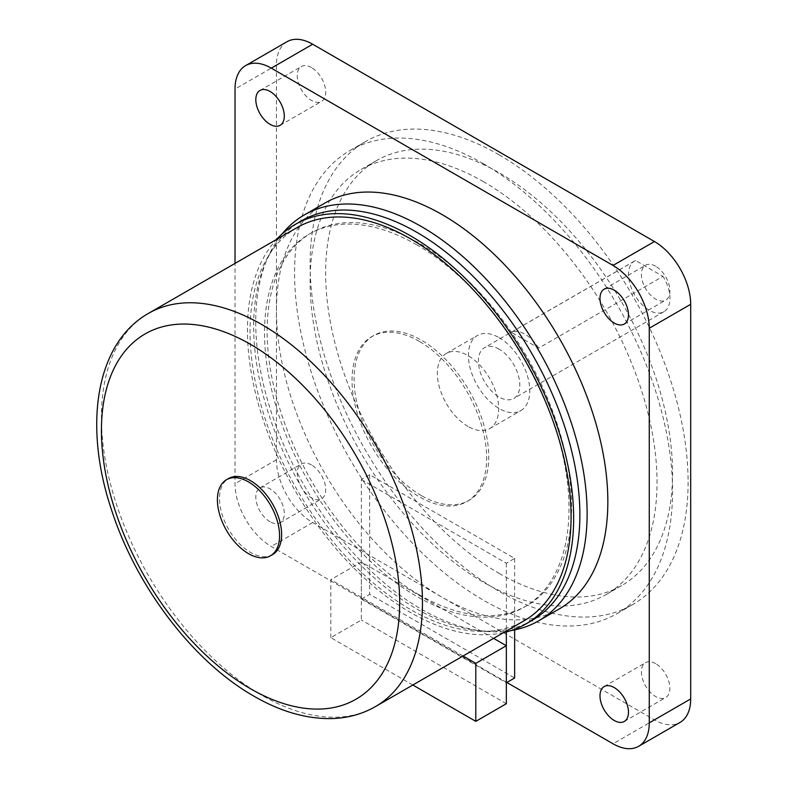 <?xml version="1.0" encoding="UTF-8"?>
<svg xmlns="http://www.w3.org/2000/svg" width="788" height="788" viewBox="0 0 788 788"><rect width="100%" height="100%" fill="white"/><g stroke="black" fill="none" stroke-linecap="round" stroke-linejoin="round"><path stroke-width="0.59" stroke-dasharray="3.94 2.96" d="M538.687 348.099A29.294 16.912 -120 0 0 524.985 334.211A29.294 16.912 -120 0 0 511.294 332.28L635.561 260.532L662.964 276.352L538.687 348.099L511.294 332.28M635.561 260.532A29.294 16.912 -120 0 0 634.616 261.005A29.294 16.912 -120 0 0 630.124 284.478A29.294 16.912 -120 0 0 649.263 310.295A29.294 16.912 -120 0 0 663.91 311.743A29.294 16.912 -120 0 0 662.964 276.352M499.099 349.153A29.294 16.912 -120 0 0 484.453 347.705A29.294 16.912 -120 0 0 479.961 371.178A29.294 16.912 -120 0 0 499.099 396.994A29.294 16.912 -120 0 0 513.746 398.442A29.294 16.912 -120 0 0 518.238 374.97A29.294 16.912 -120 0 0 499.099 349.153M499.099 337.648A43.389 25.049 60 0 1 527.448 375.886A43.389 25.049 60 0 1 520.789 410.646A43.389 25.049 60 0 1 499.099 408.499A43.389 25.049 60 0 1 470.751 370.261A43.389 25.049 60 0 1 477.41 335.501A43.389 25.049 60 0 1 499.099 337.648M468.033 426.436A43.389 25.049 60 0 1 439.684 388.198A43.389 25.049 60 0 1 446.333 353.438A43.389 25.049 60 0 1 468.033 355.585A43.389 25.049 60 0 1 496.371 393.823A43.389 25.049 60 0 1 489.722 428.583A43.389 25.049 60 0 1 468.033 426.436M510.88 630.617A234.332 135.29 60 0 1 421.432 609.252A234.332 135.29 60 0 1 276.036 425.747A234.332 135.29 60 0 1 281.956 234.095M559.303 608.897A234.332 135.29 60 0 1 442.137 597.294A234.332 135.29 60 0 1 289.058 390.799A234.332 135.29 60 0 1 324.971 203.018M270.057 521.755A20.133 11.623 60 0 1 256.898 504.015A20.133 11.623 60 0 1 259.981 487.87A20.133 11.623 60 0 1 270.057 488.875A20.133 11.623 60 0 1 283.207 506.615A20.133 11.623 60 0 1 280.124 522.759A20.133 11.623 60 0 1 270.057 521.755M506.861 682.497L271.269 546.468A51.259 29.599 60 0 1 235.021 483.684L235.021 263.409M483.566 181.742A245.314 141.633 -120 0 0 360.904 169.587A245.314 141.633 -120 0 0 323.307 366.164A245.314 141.633 -120 0 0 483.566 582.342A245.314 141.633 -120 0 0 606.218 594.497A245.314 141.633 -120 0 0 643.826 397.92A245.314 141.633 -120 0 0 483.566 181.742M287.059 41.685A51.259 29.599 -120 0 0 276.44 65.148L276.44 459.768A51.259 29.599 -120 0 0 312.688 522.552L654.444 719.858A51.259 29.599 -120 0 0 680.074 722.399M311.477 67.532A20.133 11.623 -120 0 0 301.41 66.537A20.133 11.623 -120 0 0 298.317 82.671A20.133 11.623 -120 0 0 311.477 100.421A20.133 11.623 -120 0 0 321.543 101.416A20.133 11.623 -120 0 0 324.636 85.281A20.133 11.623 -120 0 0 311.477 67.532M655.655 266.245A20.133 11.623 -120 0 0 645.589 265.241A20.133 11.623 -120 0 0 642.496 281.385A20.133 11.623 -120 0 0 655.655 299.125A20.133 11.623 -120 0 0 665.722 300.13A20.133 11.623 -120 0 0 668.805 283.985A20.133 11.623 -120 0 0 655.655 266.245M311.477 464.959A20.133 11.623 -120 0 0 301.41 463.955A20.133 11.623 -120 0 0 298.317 480.099A20.133 11.623 -120 0 0 311.477 497.839A20.133 11.623 -120 0 0 321.543 498.843A20.133 11.623 -120 0 0 324.636 482.699A20.133 11.623 -120 0 0 311.477 464.959M655.655 663.663A20.133 11.623 -120 0 0 645.589 662.669A20.133 11.623 -120 0 0 642.496 678.803A20.133 11.623 -120 0 0 655.655 696.553A20.133 11.623 -120 0 0 665.722 697.547A20.133 11.623 -120 0 0 668.805 681.413A20.133 11.623 -120 0 0 655.655 663.663M499.099 573.378A245.314 141.633 -120 0 0 621.752 585.523A245.314 141.633 -120 0 0 659.359 388.947A245.314 141.633 -120 0 0 499.099 172.769A245.314 141.633 -120 0 0 376.437 160.624A245.314 141.633 -120 0 0 338.84 357.2A245.314 141.633 -120 0 0 499.099 573.378M483.566 163.805A267.29 154.32 -120 0 0 349.921 150.567A267.29 154.32 -120 0 0 308.955 364.745A267.29 154.32 -120 0 0 483.566 600.279A267.29 154.32 -120 0 0 617.211 613.517A267.29 154.32 -120 0 0 658.177 399.339A267.29 154.32 -120 0 0 483.566 163.805M499.099 154.832A267.29 154.32 -120 0 0 365.455 141.594A267.29 154.32 -120 0 0 324.489 355.782A267.29 154.32 -120 0 0 499.099 591.315A267.29 154.32 -120 0 0 632.744 604.554A267.29 154.32 -120 0 0 673.71 390.365A267.29 154.32 -120 0 0 499.099 154.832M421.432 495.642A95.2 54.963 60 0 1 359.239 411.76A95.2 54.963 60 0 1 373.827 335.471A95.2 54.963 60 0 1 421.432 340.189A95.2 54.963 60 0 1 483.615 424.072A95.2 54.963 60 0 1 469.027 500.36A95.2 54.963 60 0 1 421.432 495.642M419.354 341.381A95.2 54.963 -120 0 0 371.759 336.673A95.2 54.963 -120 0 0 357.171 412.951A95.2 54.963 -120 0 0 419.354 496.844A95.2 54.963 -120 0 0 466.959 501.552A95.2 54.963 -120 0 0 481.547 425.274A95.2 54.963 -120 0 0 419.354 341.381M419.354 594.901A215.291 124.297 60 0 1 278.706 405.18A215.291 124.297 60 0 1 311.713 232.667A215.291 124.297 60 0 1 419.354 243.325A215.291 124.297 60 0 1 560.002 433.045A215.291 124.297 60 0 1 527.005 605.558A215.291 124.297 60 0 1 419.354 594.901M416.763 244.822A215.291 124.297 -120 0 0 309.123 234.154A215.291 124.297 -120 0 0 276.125 406.677A215.291 124.297 -120 0 0 416.763 596.398A215.291 124.297 -120 0 0 524.414 607.055A215.291 124.297 -120 0 0 557.411 434.543A215.291 124.297 -120 0 0 416.763 244.822M532.107 620.373A230.667 133.182 60 0 1 416.763 608.947A230.667 133.182 60 0 1 266.078 405.682A230.667 133.182 60 0 1 301.43 220.837M503.591 632.606A230.667 133.182 60 0 1 410.558 612.532A230.667 133.182 60 0 1 266.019 428.042A230.667 133.182 60 0 1 276.578 239.414M297.046 227.594A227.013 131.064 -120 0 0 262.256 409.504A227.013 131.064 -120 0 0 410.558 609.548A227.013 131.064 -120 0 0 524.059 620.786M272.52 554.624A43.941 25.364 60 0 1 250.554 552.447A43.941 25.364 60 0 1 221.852 513.727A43.941 25.364 60 0 1 228.589 478.523M412.833 685.008L330.812 637.65L361.367 620.008L361.367 599.087L506.349 682.792M506.349 703.714L361.367 620.008M463.058 656.01L330.812 579.653L330.812 637.65M361.367 479.498L506.349 563.213L514.633 558.426L369.651 474.721L361.367 479.498L361.367 599.087L361.367 562.011L330.812 579.653M361.367 599.087L369.651 594.3L514.633 678.005M493.613 638.369L361.367 562.011M369.651 474.721L369.651 594.3M514.633 558.426L514.633 629.917M506.349 563.213L506.349 631.937M276.44 459.768L235.021 483.684M312.688 522.552L271.269 546.468M654.444 719.858L613.015 743.774M276.44 65.148L235.021 89.064M148.439 313.397A227.013 131.064 -120 0 0 113.639 495.307A227.013 131.064 -120 0 0 261.941 695.351A227.013 131.064 -120 0 0 375.452 706.59M634.616 261.005L484.453 347.705M663.91 311.743L513.746 398.442M446.333 353.438L477.41 335.501M489.722 428.583L520.789 410.646M259.981 90.453L301.41 66.537M280.124 125.331L321.543 101.416M604.16 289.157L645.589 265.241M624.293 324.045L665.722 300.13M259.981 487.87L301.41 463.955M280.124 522.759L321.543 498.843M604.16 686.584L645.589 662.669M624.293 721.463L665.722 697.547M621.752 585.523L606.218 594.497M376.437 160.624L360.904 169.587M632.744 604.554L617.211 613.517M365.455 141.594L349.921 150.567M371.759 336.673L373.827 335.471M466.959 501.552L469.027 500.36M309.123 234.154L311.713 232.667M524.414 607.055L527.005 605.558"/><path stroke-width="1.18" d="M281.956 234.095A234.332 135.29 60 0 1 304.266 214.976A234.332 135.29 60 0 1 421.432 226.58A234.332 135.29 60 0 1 574.511 433.085A234.332 135.29 60 0 1 538.598 620.855A234.332 135.29 60 0 1 510.88 630.617M304.266 214.976L324.971 203.018A234.332 135.29 60 0 1 442.137 214.622A234.332 135.29 60 0 1 595.226 421.117A234.332 135.29 60 0 1 559.303 608.897L538.598 620.855M614.226 720.468A20.133 11.623 60 0 1 601.077 702.719A20.133 11.623 60 0 1 604.16 686.584A20.133 11.623 60 0 1 614.226 687.579A20.133 11.623 60 0 1 627.386 705.329A20.133 11.623 60 0 1 624.293 721.463A20.133 11.623 60 0 1 614.226 720.468M614.226 323.041A20.133 11.623 60 0 1 601.077 305.301A20.133 11.623 60 0 1 604.16 289.157A20.133 11.623 60 0 1 614.226 290.161A20.133 11.623 60 0 1 627.386 307.901A20.133 11.623 60 0 1 624.293 324.045A20.133 11.623 60 0 1 614.226 323.041M270.057 124.337A20.133 11.623 60 0 1 256.898 106.587A20.133 11.623 60 0 1 259.981 90.453A20.133 11.623 60 0 1 270.057 91.447A20.133 11.623 60 0 1 283.207 109.197A20.133 11.623 60 0 1 280.124 125.331A20.133 11.623 60 0 1 270.057 124.337M235.021 263.409L235.021 89.064A51.259 29.599 60 0 1 245.639 65.601A51.259 29.599 60 0 1 271.269 68.142L613.015 265.448A51.259 29.599 60 0 1 649.263 328.232L649.263 722.852A51.259 29.599 60 0 1 638.644 746.315A51.259 29.599 60 0 1 613.015 743.774L506.861 682.497M638.644 746.315L680.074 722.399A51.259 29.599 -120 0 0 690.692 698.936L690.692 304.316A51.259 29.599 -120 0 0 654.444 241.532L312.688 44.227A51.259 29.599 -120 0 0 287.059 41.685L245.639 65.601M276.578 239.414A230.667 133.182 60 0 1 295.224 224.422L301.43 220.837A230.667 133.182 60 0 1 416.763 232.263A230.667 133.182 60 0 1 567.458 435.537A230.667 133.182 60 0 1 532.107 620.373L525.891 623.958A230.667 133.182 60 0 1 503.591 632.606M295.224 224.422A230.667 133.182 60 0 1 410.558 235.848A230.667 133.182 60 0 1 561.243 439.123A230.667 133.182 60 0 1 525.891 623.958M410.558 238.843A227.013 131.064 -120 0 0 297.046 227.594L148.439 313.397A227.013 131.064 -120 0 1 261.941 324.636A227.013 131.064 -120 0 1 410.243 524.68A227.013 131.064 -120 0 1 375.452 706.59L524.059 620.786A227.013 131.064 -120 0 0 558.859 438.886A227.013 131.064 -120 0 0 410.558 238.843M226.511 479.715L228.589 478.523A43.941 25.364 60 0 1 250.554 480.7A43.941 25.364 60 0 1 279.257 519.41A43.941 25.364 60 0 1 272.52 554.624L270.451 555.816A43.941 25.364 60 0 1 248.486 553.639A43.941 25.364 60 0 1 219.773 514.919A43.941 25.364 60 0 1 226.511 479.715A43.941 25.364 60 0 1 248.486 481.892A43.941 25.364 60 0 1 277.189 520.612A43.941 25.364 60 0 1 270.451 555.816M475.794 721.355L506.349 703.714L506.349 645.717L475.794 663.358L475.794 721.355L412.833 685.008M475.794 663.358L463.058 656.01M514.633 629.917L514.633 678.005L506.349 682.792L506.349 645.717L493.613 638.369M506.349 631.937L506.349 645.717M690.692 698.936L649.263 722.852M690.692 304.316L649.263 328.232M654.444 241.532L613.015 265.448M312.688 44.227L271.269 68.142M250.554 688.771A210.898 121.766 -120 0 0 399.683 602.672A210.898 121.766 -120 0 0 250.554 344.376A210.898 121.766 -120 0 0 101.425 430.475A210.898 121.766 -120 0 0 250.554 688.771M148.439 313.397C94.905 343.864 83.282 427.017 111.955 511.195C136.876 587.543 193.602 661.959 253.894 696.149C280.873 711.771 307.153 719.237 332.743 718.548C348.296 717.957 362.529 713.977 375.452 706.59"/></g></svg>
